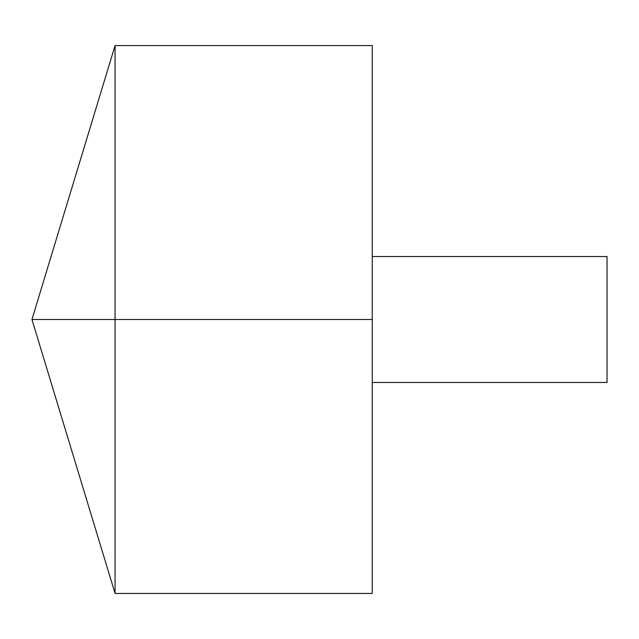 <?xml version="1.0" encoding="UTF-8"?>
<svg xmlns="http://www.w3.org/2000/svg" width="639" height="639" viewBox="0 0 639 639"><rect width="100%" height="100%" fill="white"/><g stroke="black" fill="none" stroke-linecap="round" stroke-linejoin="round"><path stroke-width="0.96" d="M115.068 593.439L31.95 319.5L115.068 45.561L115.068 593.439L372.249 593.439L372.249 45.561L115.068 45.561M372.249 256.543L607.05 256.543L607.05 382.457L372.249 382.457M372.249 319.5L31.95 319.5L372.249 319.5"/></g></svg>
